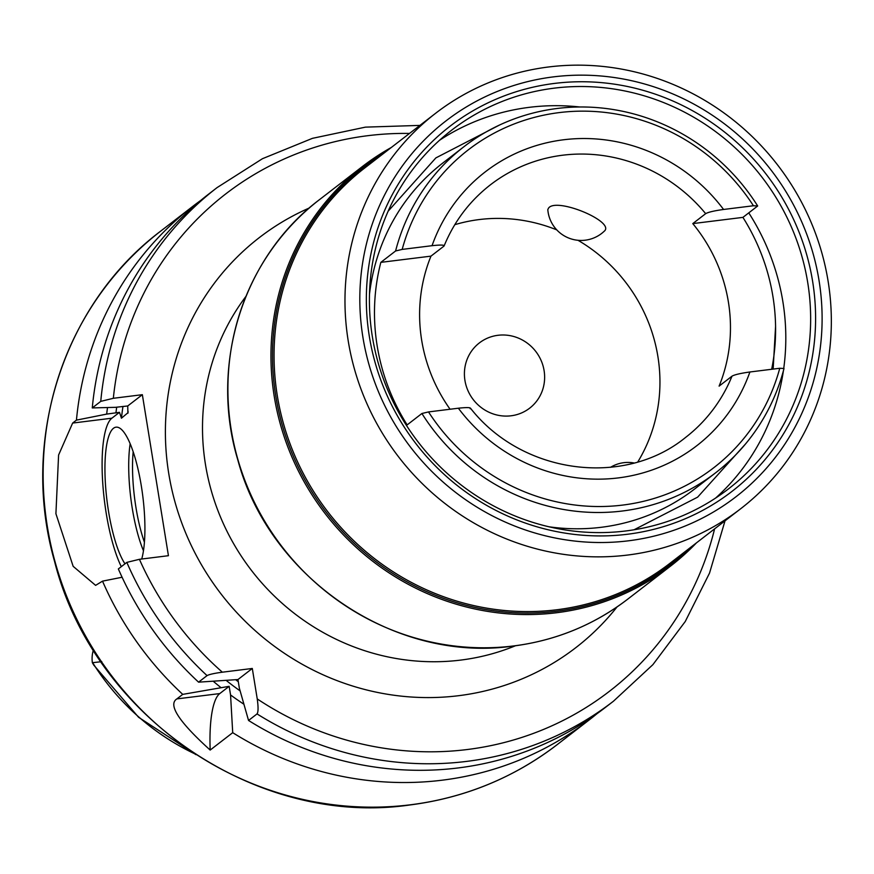 <?xml version="1.0" encoding="UTF-8"?>
<svg xmlns="http://www.w3.org/2000/svg" width="874" height="874" viewBox="0 0 874 874"><rect width="100%" height="100%" fill="white"/><g stroke="black" fill="none" stroke-linecap="round" stroke-linejoin="round"><path stroke-width="1.31" d="M101.788 661.662L92.36 662.7L93.802 665.147L138.605 717.303L195.962 754.666M93.376 650.07A29.661 28.405 52.3 0 0 92.36 662.7M210.175 750.067C178.864 721.727 167.764 704.684 176.865 698.905L182.742 694.371L229.163 686.319L219.767 693.574A82.385 20.605 -97.1 0 0 210.175 750.067L232.713 732.674A324.385 310.707 52.3 0 0 442.288 780.176A324.385 310.707 -127.7 0 0 589.109 720.001A324.385 310.707 -127.7 0 0 596.92 713.763M200.791 200.386A324.385 310.707 52.3 0 0 192.783 206.362A324.385 310.707 52.3 0 0 76.442 420.132L72.64 423.071L58.591 455.037L55.914 513.715L73.154 566.33L95.616 585.361L102.52 581.144A324.385 310.707 52.3 0 0 182.742 694.371M213.453 681.425A297.586 285.033 52.3 0 0 220.674 687.379M102.52 581.144L122.087 577.244M107.513 407.535A297.586 285.033 52.3 0 0 106.672 414.101L76.442 420.132M243.879 704.215A297.586 285.033 52.3 0 1 230.561 694.961L232.713 732.674M139.414 559.305L126.828 562.386L118.351 568.941A324.385 310.707 52.3 0 0 198.573 682.157L207.051 675.613C209.137 674.444 214.239 673.297 222.346 672.193A314.094 300.842 -127.7 0 1 139.414 559.305L168.431 555.7L142.353 394.687L127.735 405.973L115.455 407.328L92.273 407.929L100.75 401.374L113.336 398.293L142.353 394.687M237.957 679.546L239.356 688.177L248.544 720.46L257.032 713.916C258.322 712.146 258.387 707.153 257.24 698.927L252.302 668.468L237.957 679.546L198.573 682.157M222.346 672.193L252.302 668.468M106.672 414.101L119.487 412.331L111.894 418.187A82.385 20.605 -97.1 0 0 102.673 481.956A82.385 20.605 -97.1 0 0 121.3 566.658M119.487 412.331L121.453 418.198L128.074 412.626M128.107 411.272A283.198 271.246 -127.7 0 0 127.888 413.227L127.735 405.973M141.73 559.021A72.083 18.026 -97.1 0 0 141.337 486.042A72.083 18.026 -97.1 0 0 116.045 427.168A72.083 18.026 -97.1 0 0 108.529 511.356A72.083 18.026 -97.1 0 0 124.982 563.817M100.75 401.374A324.385 310.707 -127.7 0 1 217.091 187.593L208.602 194.148A324.385 310.707 52.3 0 0 92.273 407.929M248.544 720.46A324.385 310.707 52.3 0 0 604.928 707.787L613.417 701.243A324.385 310.707 -127.7 0 1 257.032 713.916M230.561 694.961L229.163 686.319M627.685 555.045A249.724 239.192 -127.7 0 1 366.184 401.974A249.724 239.192 -127.7 0 1 435.602 113.292A249.724 239.192 -127.7 0 1 548.632 66.97A249.724 239.192 -127.7 0 1 810.132 220.04A249.724 239.192 -127.7 0 1 740.715 508.723A249.724 239.192 -127.7 0 1 627.685 555.045M628.537 540.798A237.367 227.36 -127.7 0 1 362.896 337.178A237.367 227.36 -127.7 0 1 553.406 76.879A237.367 227.36 -127.7 0 1 819.036 280.499A237.367 227.36 -127.7 0 1 628.537 540.798M627.477 534.254A230.67 220.947 -127.7 0 1 369.331 336.381A230.67 220.947 -127.7 0 1 554.466 83.423A230.67 220.947 -127.7 0 1 812.612 281.297A230.67 220.947 -127.7 0 1 627.477 534.254M625.893 530.955A226.552 217.003 -127.7 0 1 388.657 392.087A226.552 217.003 -127.7 0 1 451.629 130.193A226.552 217.003 -127.7 0 1 554.171 88.165A226.552 217.003 -127.7 0 1 791.407 227.032A226.552 217.003 -127.7 0 1 728.435 488.927A226.552 217.003 -127.7 0 1 625.893 530.955M439.578 140.244A226.552 217.003 52.3 0 1 529.338 107.327A226.552 217.003 -127.7 0 1 579.833 106.989M748.767 212.863A226.552 217.003 -127.7 0 1 783.727 368.489M783.399 370.805A226.552 217.003 -127.7 0 1 715.653 498.038M450.077 409.24A159.614 152.884 52.3 0 1 430.969 256.137L380.835 262.364L395.594 250.98A205.958 197.273 -127.7 0 1 463.985 146.679L442.889 162.957A205.958 197.273 52.3 0 0 369.505 294.134M549.014 526.793A205.958 197.273 52.3 0 0 601.301 527.284A205.958 197.273 52.3 0 0 694.524 489.079L715.62 472.801A205.958 197.273 -127.7 0 1 622.397 511.006A205.958 197.273 -127.7 0 1 421.913 413.5L407.153 424.895A205.958 197.273 52.3 0 1 380.835 262.364M771.676 369.276A205.958 197.273 52.3 0 0 742.922 217.375L692.787 223.602A159.614 152.884 52.3 0 1 719.105 386.122L731.997 376.181C734.488 374.706 740.453 373.307 749.903 371.985L779.761 368.271L784.011 368.5A205.958 197.273 -127.7 0 1 715.62 472.801M463.985 146.679A205.958 197.273 -127.7 0 1 557.197 108.474A205.958 197.273 -127.7 0 1 757.682 205.98L742.922 217.375M470.179 408.715C471.272 407.415 467.339 407.251 458.358 408.213L428.511 411.927L421.913 413.5M430.969 256.137L443.85 246.195C444.953 244.895 441.02 244.731 432.04 245.692A173.008 165.71 -127.7 0 1 563.588 139.774A173.008 165.71 -127.7 0 1 723.574 209.465L753.432 205.751L757.682 205.98M556.76 229.873A159.614 152.884 -127.7 0 0 479.258 219.56A159.614 152.884 52.3 0 0 454.786 224.694M395.594 250.98L402.182 249.407L432.04 245.692M692.787 223.602L705.668 213.66A159.614 152.884 -127.7 0 0 562.659 155.211A159.614 152.884 -127.7 0 0 490.412 184.818C469.699 200.944 454.272 221.297 444.134 245.878L443.85 246.195M705.668 213.66C708.159 212.185 714.124 210.787 723.574 209.465M428.511 411.927A200.812 192.346 52.3 0 0 622.758 505.074A200.812 192.346 52.3 0 0 779.761 368.271M753.432 205.751A200.812 192.346 52.3 0 0 559.185 112.604A200.812 192.346 52.3 0 0 402.182 249.407M578.009 240.295A159.614 152.884 -127.7 0 1 637.812 461.909M604.065 231.37L604.273 231.184A33.463 33.463 0 0 1 547.801 209.574L548.654 207.946C557.142 197.131 616.268 222.127 604.065 231.37M497.994 335.288A41.187 39.45 -127.7 0 1 541.137 360.536A41.187 39.45 -127.7 0 1 529.677 408.158A41.187 39.45 -127.7 0 1 511.039 415.795A41.187 39.45 52.3 0 1 467.907 390.547A41.187 39.45 52.3 0 1 479.356 342.936A41.187 39.45 52.3 0 1 497.994 335.288M194.356 753.617A234.527 224.64 -127.7 0 1 92.742 662.82M160.86 230.987C63.529 304.141 19.851 440.059 54.516 561.217C93.278 715.708 256.158 827.503 410.004 804.954C464.728 797.907 513.792 777.805 557.186 744.626A324.385 310.707 -127.7 0 1 410.365 804.801A324.385 310.707 -127.7 0 1 70.685 605.966A324.385 310.707 -127.7 0 1 160.86 230.987L192.783 206.362M409.502 133.438A314.094 300.842 52.3 0 0 113.336 398.293M257.24 698.927A314.094 300.842 52.3 0 0 714.604 528.857M309.265 208.001A258.999 248.074 52.3 0 0 176.93 508.635A258.999 248.074 52.3 0 0 458.588 695.704A258.999 248.074 52.3 0 0 617.066 606.906M72.64 423.071L111.894 418.187M207.051 675.613A324.385 310.707 -127.7 0 1 126.828 562.386M219.767 693.574L176.865 698.905M240.11 690.886A288.344 276.184 -127.7 0 1 226.595 680.748M115.925 412.954A288.344 276.184 -127.7 0 1 116.712 407.164M235.783 679.808A283.198 271.246 52.3 0 0 238.307 681.709M122.972 406.388A283.198 271.246 52.3 0 0 121.453 418.198M143.456 550.729A72.083 18.026 82.9 0 1 132.28 508.406A72.083 18.026 82.9 0 1 130.16 443.708M144.418 542.208A68.991 17.262 82.9 0 1 135.951 507.488A68.991 17.262 82.9 0 1 133.176 451.738M245.911 296.428A228.103 218.478 52.3 0 0 235.161 546.316A228.103 218.478 52.3 0 0 460.729 660.089A228.103 218.478 -127.7 0 0 515.452 645.766M627.718 599.16A252.302 241.661 -127.7 0 1 513.53 645.952A252.302 241.661 -127.7 0 1 249.33 491.308A252.302 241.661 -127.7 0 1 319.469 199.654L362.513 166.442A252.302 241.661 -127.7 0 1 391.355 147.444L362.513 166.442A252.302 241.661 -127.7 0 0 292.386 458.096A252.302 241.661 -127.7 0 0 556.574 612.74A252.302 241.661 -127.7 0 0 670.773 565.937A252.302 241.661 -127.7 0 0 696.458 542.863L670.773 565.937L627.718 599.16C593.992 624.932 555.875 640.555 513.344 646.039C395.081 663.311 269.596 578.588 237.892 460.183C209.061 365.037 242.754 257.262 319.469 199.654M688.745 548.817A251.013 240.426 -127.7 0 1 556.662 611.254A251.013 240.426 -127.7 0 1 289.054 445.653A251.013 240.426 -127.7 0 1 383.631 153.398M435.602 113.292L364.677 168.027A249.724 239.192 52.3 0 0 295.259 456.709A249.724 239.192 52.3 0 0 556.749 609.768A249.724 239.192 52.3 0 0 669.779 563.446L740.715 508.723M749.903 371.985A173.008 165.71 -127.7 0 1 618.355 477.903A173.008 165.71 -127.7 0 1 458.358 408.213M731.997 376.181A159.614 152.884 -127.7 0 1 685.434 437.557C623.85 487.725 522.018 474.101 470.42 408.125M557.186 744.626L589.109 720.001M419.924 125.397L365.441 127.134L312.422 138.343L262.473 158.697L217.091 187.593M613.417 701.243L652.878 664.666L685.249 621.523L709.535 573.082L725.027 520.817M388.176 211.147L435.864 157.91L499.371 125.113M775.577 326.297L773.151 369.09M745.456 444.047L697.627 497.153L634.021 529.786M634.043 462.98A33.463 33.463 0 0 0 610.533 467.317"/></g></svg>
